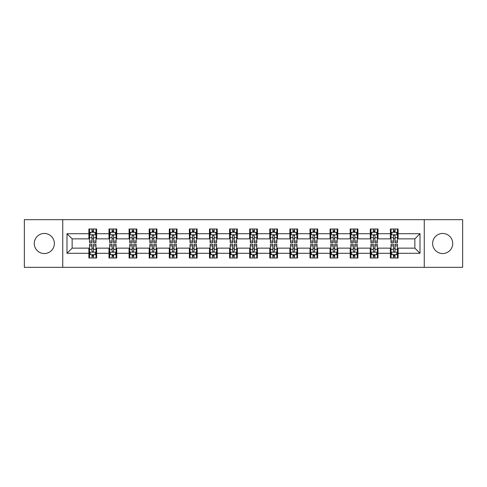 <?xml version="1.0" encoding="UTF-8"?>
<svg xmlns="http://www.w3.org/2000/svg" width="487" height="487" viewBox="0 0 487 487"><rect width="100%" height="100%" fill="white"/><g stroke="black" fill="none" stroke-linecap="round" stroke-linejoin="round"><path stroke-width="0.73" d="M442.683 233.45A10.05 10.05 0 0 0 432.633 243.5A10.05 10.05 0 0 0 442.683 253.55A10.05 10.05 0 0 0 452.727 243.5A10.05 10.05 0 0 0 442.683 233.45M44.317 233.45A10.05 10.05 0 0 0 34.273 243.5A10.05 10.05 0 0 0 44.317 253.55A10.05 10.05 0 0 0 54.367 243.5A10.05 10.05 0 0 0 44.317 233.45M424.256 267.333L462.65 267.333L462.65 219.667L424.256 219.667L424.256 267.333L62.744 267.333L62.744 219.667L24.35 219.667L24.35 267.333L62.744 267.333M424.256 219.667L62.744 219.667M398.104 233.711L398.104 229.006L390.373 229.006L390.373 233.711L378.003 233.711L378.003 229.006L370.272 229.006L370.272 233.711L357.908 233.711L357.908 229.006L350.177 229.006L350.177 233.711L337.808 233.711L337.808 229.006L330.076 229.006L330.076 233.711L317.707 233.711L317.707 229.006L309.982 229.006L309.982 233.711L297.612 233.711L297.612 229.006L289.881 229.006L289.881 233.711L277.511 233.711L277.511 229.006L269.78 229.006L269.78 233.711L257.416 233.711L257.416 229.006L249.685 229.006L249.685 233.711L237.315 233.711L237.315 229.006L229.584 229.006L229.584 233.711L217.22 233.711L217.22 229.006L209.489 229.006L209.489 233.711L197.119 233.711L197.119 229.006L189.388 229.006L189.388 233.711L177.018 233.711L177.018 229.006L169.293 229.006L169.293 233.711L156.924 233.711L156.924 229.006L149.192 229.006L149.192 233.711L136.823 233.711L136.823 229.006L129.092 229.006L129.092 233.711L116.728 233.711L116.728 229.006L108.997 229.006L108.997 233.711L96.627 233.711L96.627 229.006L88.896 229.006L88.896 233.711L66.993 233.711L66.993 253.289L72.149 248.139L88.896 248.139L88.896 257.994L96.627 257.994L96.627 248.139L108.997 248.139L108.997 257.994L116.728 257.994L116.728 248.139L129.092 248.139L129.092 257.994L136.823 257.994L136.823 248.139L149.192 248.139L149.192 257.994L156.924 257.994L156.924 248.139L169.293 248.139L169.293 257.994L177.018 257.994L177.018 248.139L189.388 248.139L189.388 257.994L197.119 257.994L197.119 248.139L209.489 248.139L209.489 257.994L217.22 257.994L217.22 248.139L229.584 248.139L229.584 257.994L237.315 257.994L237.315 248.139L249.685 248.139L249.685 257.994L257.416 257.994L257.416 248.139L269.78 248.139L269.78 257.994L277.511 257.994L277.511 248.139L289.881 248.139L289.881 257.994L297.612 257.994L297.612 248.139L309.982 248.139L309.982 257.994L317.707 257.994L317.707 248.139L330.076 248.139L330.076 257.994L337.808 257.994L337.808 248.139L350.177 248.139L350.177 257.994L357.908 257.994L357.908 248.139L370.272 248.139L370.272 257.994L378.003 257.994L378.003 248.139L390.373 248.139L390.373 257.994L398.104 257.994L398.104 248.139L414.851 248.139L414.851 238.861L398.104 238.861L398.104 233.711L420.007 233.711L420.007 253.289L398.104 253.289M390.373 253.289L378.003 253.289M370.272 253.289L357.908 253.289M350.177 253.289L337.808 253.289M330.076 253.289L317.707 253.289M309.982 253.289L297.612 253.289M289.881 253.289L277.511 253.289M269.78 253.289L257.416 253.289M249.685 253.289L237.315 253.289M229.584 253.289L217.22 253.289M209.489 253.289L197.119 253.289M189.388 253.289L177.018 253.289M169.293 253.289L156.924 253.289M149.192 253.289L136.823 253.289M129.092 253.289L116.728 253.289M108.997 253.289L96.627 253.289M88.896 253.289L66.993 253.289M390.373 233.711L390.373 238.861L378.003 238.861L378.003 233.711M370.272 233.711L370.272 238.861L357.908 238.861L357.908 233.711M350.177 233.711L350.177 238.861L337.808 238.861L337.808 233.711M330.076 233.711L330.076 238.861L317.707 238.861L317.707 233.711M309.982 233.711L309.982 238.861L297.612 238.861L297.612 233.711M289.881 233.711L289.881 238.861L277.511 238.861L277.511 233.711M269.78 233.711L269.78 238.861L257.416 238.861L257.416 233.711M249.685 233.711L249.685 238.861L237.315 238.861L237.315 233.711M229.584 233.711L229.584 238.861L217.22 238.861L217.22 233.711M209.489 233.711L209.489 238.861L197.119 238.861L197.119 233.711M189.388 233.711L189.388 238.861L177.018 238.861L177.018 233.711M169.293 233.711L169.293 238.861L156.924 238.861L156.924 233.711M149.192 233.711L149.192 238.861L136.823 238.861L136.823 233.711M129.092 233.711L129.092 238.861L116.728 238.861L116.728 233.711M108.997 233.711L108.997 238.861L96.627 238.861L96.627 233.711M88.896 233.711L88.896 238.861L72.149 238.861L66.993 233.711M72.149 238.861L72.149 248.139M420.007 253.289L414.851 248.139M414.851 238.861L420.007 233.711M88.896 232.226L89.541 232.226M91.988 232.226L93.534 232.226M95.982 232.226L96.627 232.226M88.896 238.733L89.541 238.733M91.988 238.733L93.534 238.733M95.982 238.733L96.627 238.733M88.896 248.267L89.541 248.267M91.988 248.267L93.534 248.267M95.982 248.267L96.627 248.267M88.896 254.774L89.541 254.774M91.988 254.774L93.534 254.774M95.982 254.774L96.627 254.774M108.997 248.267L109.642 248.267M112.089 248.267L113.635 248.267M116.083 248.267L116.728 248.267M108.997 254.774L109.642 254.774M112.089 254.774L113.635 254.774M116.083 254.774L116.728 254.774M108.997 232.226L109.642 232.226M112.089 232.226L113.635 232.226M116.083 232.226L116.728 232.226M108.997 238.733L109.642 238.733M112.089 238.733L113.635 238.733M116.083 238.733L116.728 238.733M129.092 248.267L129.737 248.267M132.184 248.267L133.73 248.267M136.177 248.267L136.823 248.267M129.092 254.774L129.737 254.774M132.184 254.774L133.73 254.774M136.177 254.774L136.823 254.774M129.092 232.226L129.737 232.226M132.184 232.226L133.73 232.226M136.177 232.226L136.823 232.226M129.092 238.733L129.737 238.733M132.184 238.733L133.73 238.733M136.177 238.733L136.823 238.733M149.192 248.267L149.838 248.267M152.285 248.267L153.831 248.267M156.278 248.267L156.924 248.267M149.192 254.774L149.838 254.774M152.285 254.774L153.831 254.774M156.278 254.774L156.924 254.774M149.192 232.226L149.838 232.226M152.285 232.226L153.831 232.226M156.278 232.226L156.924 232.226M149.192 238.733L149.838 238.733M152.285 238.733L153.831 238.733M156.278 238.733L156.924 238.733M169.293 248.267L169.933 248.267M172.38 248.267L173.926 248.267M176.379 248.267L177.018 248.267M169.293 254.774L169.933 254.774M172.38 254.774L173.926 254.774M176.379 254.774L177.018 254.774M169.293 232.226L169.933 232.226M172.38 232.226L173.926 232.226M176.379 232.226L177.018 232.226M169.293 238.733L169.933 238.733M172.38 238.733L173.926 238.733M176.379 238.733L177.018 238.733M189.388 248.267L190.033 248.267M192.481 248.267L194.027 248.267M196.474 248.267L197.119 248.267M189.388 254.774L190.033 254.774M192.481 254.774L194.027 254.774M196.474 254.774L197.119 254.774M189.388 232.226L190.033 232.226M192.481 232.226L194.027 232.226M196.474 232.226L197.119 232.226M189.388 238.733L190.033 238.733M192.481 238.733L194.027 238.733M196.474 238.733L197.119 238.733M209.489 248.267L210.134 248.267M212.582 248.267L214.128 248.267M216.575 248.267L217.22 248.267M209.489 254.774L210.134 254.774M212.582 254.774L214.128 254.774M216.575 254.774L217.22 254.774M209.489 232.226L210.134 232.226M212.582 232.226L214.128 232.226M216.575 232.226L217.22 232.226M209.489 238.733L210.134 238.733M212.582 238.733L214.128 238.733M216.575 238.733L217.22 238.733M229.584 248.267L230.229 248.267M232.676 248.267L234.223 248.267M236.67 248.267L237.315 248.267M229.584 254.774L230.229 254.774M232.676 254.774L234.223 254.774M236.67 254.774L237.315 254.774M229.584 232.226L230.229 232.226M232.676 232.226L234.223 232.226M236.67 232.226L237.315 232.226M229.584 238.733L230.229 238.733M232.676 238.733L234.223 238.733M236.67 238.733L237.315 238.733M249.685 248.267L250.33 248.267M252.777 248.267L254.324 248.267M256.771 248.267L257.416 248.267M249.685 254.774L250.33 254.774M252.777 254.774L254.324 254.774M256.771 254.774L257.416 254.774M249.685 232.226L250.33 232.226M252.777 232.226L254.324 232.226M256.771 232.226L257.416 232.226M249.685 238.733L250.33 238.733M252.777 238.733L254.324 238.733M256.771 238.733L257.416 238.733M269.78 248.267L270.425 248.267M272.872 248.267L274.418 248.267M276.866 248.267L277.511 248.267M269.78 254.774L270.425 254.774M272.872 254.774L274.418 254.774M276.866 254.774L277.511 254.774M269.78 232.226L270.425 232.226M272.872 232.226L274.418 232.226M276.866 232.226L277.511 232.226M269.78 238.733L270.425 238.733M272.872 238.733L274.418 238.733M276.866 238.733L277.511 238.733M289.881 248.267L290.526 248.267M292.973 248.267L294.519 248.267M296.967 248.267L297.612 248.267M289.881 254.774L290.526 254.774M292.973 254.774L294.519 254.774M296.967 254.774L297.612 254.774M289.881 232.226L290.526 232.226M292.973 232.226L294.519 232.226M296.967 232.226L297.612 232.226M289.881 238.733L290.526 238.733M292.973 238.733L294.519 238.733M296.967 238.733L297.612 238.733M309.982 248.267L310.621 248.267M313.074 248.267L314.62 248.267M317.067 248.267L317.707 248.267M309.982 254.774L310.621 254.774M313.074 254.774L314.62 254.774M317.067 254.774L317.707 254.774M309.982 232.226L310.621 232.226M313.074 232.226L314.62 232.226M317.067 232.226L317.707 232.226M309.982 238.733L310.621 238.733M313.074 238.733L314.62 238.733M317.067 238.733L317.707 238.733M330.076 248.267L330.722 248.267M333.169 248.267L334.715 248.267M337.162 248.267L337.808 248.267M330.076 254.774L330.722 254.774M333.169 254.774L334.715 254.774M337.162 254.774L337.808 254.774M330.076 232.226L330.722 232.226M333.169 232.226L334.715 232.226M337.162 232.226L337.808 232.226M330.076 238.733L330.722 238.733M333.169 238.733L334.715 238.733M337.162 238.733L337.808 238.733M350.177 248.267L350.823 248.267M353.27 248.267L354.816 248.267M357.263 248.267L357.908 248.267M350.177 254.774L350.823 254.774M353.27 254.774L354.816 254.774M357.263 254.774L357.908 254.774M350.177 232.226L350.823 232.226M353.27 232.226L354.816 232.226M357.263 232.226L357.908 232.226M350.177 238.733L350.823 238.733M353.27 238.733L354.816 238.733M357.263 238.733L357.908 238.733M370.272 248.267L370.917 248.267M373.365 248.267L374.911 248.267M377.358 248.267L378.003 248.267M370.272 254.774L370.917 254.774M373.365 254.774L374.911 254.774M377.358 254.774L378.003 254.774M370.272 232.226L370.917 232.226M373.365 232.226L374.911 232.226M377.358 232.226L378.003 232.226M370.272 238.733L370.917 238.733M373.365 238.733L374.911 238.733M377.358 238.733L378.003 238.733M390.373 248.267L391.018 248.267M393.466 248.267L395.012 248.267M397.459 248.267L398.104 248.267M390.373 254.774L391.018 254.774M393.466 254.774L395.012 254.774M397.459 254.774L398.104 254.774M390.373 232.226L391.018 232.226M393.466 232.226L395.012 232.226M397.459 232.226L398.104 232.226M390.373 238.733L391.018 238.733M393.466 238.733L395.012 238.733M397.459 238.733L398.104 238.733M93.534 230.68L91.988 230.68M95.982 241.114L93.534 241.114L93.534 242.727L95.982 242.727L95.982 234.868L94.697 232.293L90.832 232.293L89.541 234.868L89.541 242.727L91.988 242.727L91.988 241.114L89.541 241.114M89.541 234.868L89.541 229.006M95.982 234.868L95.982 229.006M91.988 232.293L91.988 229.006M93.534 229.006L93.534 232.293M93.534 241.114L93.534 235.836C93.023 234.844 92.506 234.844 91.988 235.836L91.988 241.114M91.988 256.32L93.534 256.32M89.541 245.886L91.988 245.886L91.988 244.273L89.541 244.273L89.541 252.132L90.832 254.707L94.697 254.707L95.982 252.132L95.982 244.273L93.534 244.273L93.534 245.886L95.982 245.886M95.982 252.132L95.982 257.994M89.541 252.132L89.541 257.994M93.534 254.707L93.534 257.994M91.988 257.994L91.988 254.707M91.988 245.886L91.988 251.164C92.506 252.156 93.017 252.156 93.534 251.164L93.534 245.886M113.635 230.68L112.089 230.68M116.083 241.114L113.635 241.114L113.635 242.727L116.083 242.727L116.083 234.868L114.792 232.293L110.926 232.293L109.642 234.868L109.642 242.727L112.089 242.727L112.089 241.114L109.642 241.114M109.642 234.868L109.642 229.006M116.083 234.868L116.083 229.006M112.089 232.293L112.089 229.006M113.635 229.006L113.635 232.293M113.635 241.114L113.635 235.836C113.118 234.844 112.6 234.844 112.089 235.836L112.089 241.114M133.73 230.68L132.184 230.68M136.177 241.114L133.73 241.114L133.73 242.727L136.177 242.727L136.177 234.868L134.893 232.293L131.027 232.293L129.737 234.868L129.737 242.727L132.184 242.727L132.184 241.114L129.737 241.114M129.737 234.868L129.737 229.006M136.177 234.868L136.177 229.006M132.184 232.293L132.184 229.006M133.73 229.006L133.73 232.293M133.73 241.114L133.73 235.836C133.219 234.844 132.701 234.844 132.184 235.836L132.184 241.114M112.089 256.32L113.635 256.32M109.642 245.886L112.089 245.886L112.089 244.273L109.642 244.273L109.642 252.132L110.926 254.707L114.792 254.707L116.083 252.132L116.083 244.273L113.635 244.273L113.635 245.886L116.083 245.886M116.083 252.132L116.083 257.994M109.642 252.132L109.642 257.994M113.635 254.707L113.635 257.994M112.089 257.994L112.089 254.707M112.089 245.886L112.089 251.164C112.6 252.156 113.118 252.156 113.635 251.164L113.635 245.886M132.184 256.32L133.73 256.32M129.737 245.886L132.184 245.886L132.184 244.273L129.737 244.273L129.737 252.132L131.027 254.707L134.893 254.707L136.177 252.132L136.177 244.273L133.73 244.273L133.73 245.886L136.177 245.886M136.177 252.132L136.177 257.994M129.737 252.132L129.737 257.994M133.73 254.707L133.73 257.994M132.184 257.994L132.184 254.707M132.184 245.886L132.184 251.164C132.701 252.156 133.213 252.156 133.73 251.164L133.73 245.886M153.831 230.68L152.285 230.68M156.278 241.114L153.831 241.114L153.831 242.727L156.278 242.727L156.278 234.868L154.988 232.293L151.122 232.293L149.838 234.868L149.838 242.727L152.285 242.727L152.285 241.114L149.838 241.114M149.838 234.868L149.838 229.006M156.278 234.868L156.278 229.006M152.285 232.293L152.285 229.006M153.831 229.006L153.831 232.293M153.831 241.114L153.831 235.836C153.314 234.844 152.802 234.844 152.285 235.836L152.285 241.114M173.926 230.68L172.38 230.68M176.379 241.114L173.926 241.114L173.926 242.727L176.379 242.727L176.379 234.868L175.089 232.293L171.223 232.293L169.933 234.868L169.933 242.727L172.38 242.727L172.38 241.114L169.933 241.114M169.933 234.868L169.933 229.006M176.379 234.868L176.379 229.006M172.38 232.293L172.38 229.006M173.926 229.006L173.926 232.293M173.926 241.114L173.926 235.836C173.415 234.844 172.897 234.844 172.38 235.836L172.38 241.114M194.027 230.68L192.481 230.68M196.474 241.114L194.027 241.114L194.027 242.727L196.474 242.727L196.474 234.868L195.184 232.293L191.324 232.293L190.033 234.868L190.033 242.727L192.481 242.727L192.481 241.114L190.033 241.114M190.033 234.868L190.033 229.006M196.474 234.868L196.474 229.006M192.481 232.293L192.481 229.006M194.027 229.006L194.027 232.293M194.027 241.114L194.027 235.836C193.509 234.844 192.998 234.844 192.481 235.836L192.481 241.114M152.285 256.32L153.831 256.32M149.838 245.886L152.285 245.886L152.285 244.273L149.838 244.273L149.838 252.132L151.122 254.707L154.988 254.707L156.278 252.132L156.278 244.273L153.831 244.273L153.831 245.886L156.278 245.886M156.278 252.132L156.278 257.994M149.838 252.132L149.838 257.994M153.831 254.707L153.831 257.994M152.285 257.994L152.285 254.707M152.285 245.886L152.285 251.164C152.796 252.156 153.314 252.156 153.831 251.164L153.831 245.886M172.38 256.32L173.926 256.32M169.933 245.886L172.38 245.886L172.38 244.273L169.933 244.273L169.933 252.132L171.223 254.707L175.089 254.707L176.379 252.132L176.379 244.273L173.926 244.273L173.926 245.886L176.379 245.886M176.379 252.132L176.379 257.994M169.933 252.132L169.933 257.994M173.926 254.707L173.926 257.994M172.38 257.994L172.38 254.707M172.38 245.886L172.38 251.164C172.897 252.156 173.415 252.156 173.926 251.164L173.926 245.886M192.481 256.32L194.027 256.32M190.033 245.886L192.481 245.886L192.481 244.273L190.033 244.273L190.033 252.132L191.324 254.707L195.184 254.707L196.474 252.132L196.474 244.273L194.027 244.273L194.027 245.886L196.474 245.886M196.474 252.132L196.474 257.994M190.033 252.132L190.033 257.994M194.027 254.707L194.027 257.994M192.481 257.994L192.481 254.707M192.481 245.886L192.481 251.164C192.998 252.156 193.509 252.156 194.027 251.164L194.027 245.886M214.128 230.68L212.582 230.68M216.575 241.114L214.128 241.114L214.128 242.727L216.575 242.727L216.575 234.868L215.284 232.293L211.419 232.293L210.134 234.868L210.134 242.727L212.582 242.727L212.582 241.114L210.134 241.114M210.134 234.868L210.134 229.006M216.575 234.868L216.575 229.006M212.582 232.293L212.582 229.006M214.128 229.006L214.128 232.293M214.128 241.114L214.128 235.836C213.61 234.844 213.093 234.844 212.582 235.836L212.582 241.114M212.582 256.32L214.128 256.32M210.134 245.886L212.582 245.886L212.582 244.273L210.134 244.273L210.134 252.132L211.419 254.707L215.284 254.707L216.575 252.132L216.575 244.273L214.128 244.273L214.128 245.886L216.575 245.886M216.575 252.132L216.575 257.994M210.134 252.132L210.134 257.994M214.128 254.707L214.128 257.994M212.582 257.994L212.582 254.707M212.582 245.886L212.582 251.164C213.093 252.156 213.61 252.156 214.128 251.164L214.128 245.886M234.223 230.68L232.676 230.68M236.67 241.114L234.223 241.114L234.223 242.727L236.67 242.727L236.67 234.868L235.385 232.293L231.52 232.293L230.229 234.868L230.229 242.727L232.676 242.727L232.676 241.114L230.229 241.114M230.229 234.868L230.229 229.006M236.67 234.868L236.67 229.006M232.676 232.293L232.676 229.006M234.223 229.006L234.223 232.293M234.223 241.114L234.223 235.836C233.711 234.844 233.194 234.844 232.676 235.836L232.676 241.114M232.676 256.32L234.223 256.32M230.229 245.886L232.676 245.886L232.676 244.273L230.229 244.273L230.229 252.132L231.52 254.707L235.385 254.707L236.67 252.132L236.67 244.273L234.223 244.273L234.223 245.886L236.67 245.886M236.67 252.132L236.67 257.994M230.229 252.132L230.229 257.994M234.223 254.707L234.223 257.994M232.676 257.994L232.676 254.707M232.676 245.886L232.676 251.164C233.194 252.156 233.705 252.156 234.223 251.164L234.223 245.886M254.324 230.68L252.777 230.68M256.771 241.114L254.324 241.114L254.324 242.727L256.771 242.727L256.771 234.868L255.48 232.293L251.615 232.293L250.33 234.868L250.33 242.727L252.777 242.727L252.777 241.114L250.33 241.114M250.33 234.868L250.33 229.006M256.771 234.868L256.771 229.006M252.777 232.293L252.777 229.006M254.324 229.006L254.324 232.293M254.324 241.114L254.324 235.836C253.806 234.844 253.295 234.844 252.777 235.836L252.777 241.114M252.777 256.32L254.324 256.32M250.33 245.886L252.777 245.886L252.777 244.273L250.33 244.273L250.33 252.132L251.615 254.707L255.48 254.707L256.771 252.132L256.771 244.273L254.324 244.273L254.324 245.886L256.771 245.886M256.771 252.132L256.771 257.994M250.33 252.132L250.33 257.994M254.324 254.707L254.324 257.994M252.777 257.994L252.777 254.707M252.777 245.886L252.777 251.164C253.289 252.156 253.806 252.156 254.324 251.164L254.324 245.886M274.418 230.68L272.872 230.68M276.866 241.114L274.418 241.114L274.418 242.727L276.866 242.727L276.866 234.868L275.581 232.293L271.716 232.293L270.425 234.868L270.425 242.727L272.872 242.727L272.872 241.114L270.425 241.114M270.425 234.868L270.425 229.006M276.866 234.868L276.866 229.006M272.872 232.293L272.872 229.006M274.418 229.006L274.418 232.293M274.418 241.114L274.418 235.836C273.907 234.844 273.39 234.844 272.872 235.836L272.872 241.114M272.872 256.32L274.418 256.32M270.425 245.886L272.872 245.886L272.872 244.273L270.425 244.273L270.425 252.132L271.716 254.707L275.581 254.707L276.866 252.132L276.866 244.273L274.418 244.273L274.418 245.886L276.866 245.886M276.866 252.132L276.866 257.994M270.425 252.132L270.425 257.994M274.418 254.707L274.418 257.994M272.872 257.994L272.872 254.707M272.872 245.886L272.872 251.164C273.39 252.156 273.907 252.156 274.418 251.164L274.418 245.886M294.519 230.68L292.973 230.68M296.967 241.114L294.519 241.114L294.519 242.727L296.967 242.727L296.967 234.868L295.676 232.293L291.816 232.293L290.526 234.868L290.526 242.727L292.973 242.727L292.973 241.114L290.526 241.114M290.526 234.868L290.526 229.006M296.967 234.868L296.967 229.006M292.973 232.293L292.973 229.006M294.519 229.006L294.519 232.293M294.519 241.114L294.519 235.836C294.002 234.844 293.491 234.844 292.973 235.836L292.973 241.114M292.973 256.32L294.519 256.32M290.526 245.886L292.973 245.886L292.973 244.273L290.526 244.273L290.526 252.132L291.816 254.707L295.676 254.707L296.967 252.132L296.967 244.273L294.519 244.273L294.519 245.886L296.967 245.886M296.967 252.132L296.967 257.994M290.526 252.132L290.526 257.994M294.519 254.707L294.519 257.994M292.973 257.994L292.973 254.707M292.973 245.886L292.973 251.164C293.491 252.156 294.002 252.156 294.519 251.164L294.519 245.886M314.62 230.68L313.074 230.68M317.067 241.114L314.62 241.114L314.62 242.727L317.067 242.727L317.067 234.868L315.777 232.293L311.911 232.293L310.621 234.868L310.621 242.727L313.074 242.727L313.074 241.114L310.621 241.114M310.621 234.868L310.621 229.006M317.067 234.868L317.067 229.006M313.074 232.293L313.074 229.006M314.62 229.006L314.62 232.293M314.62 241.114L314.62 235.836C314.103 234.844 313.585 234.844 313.074 235.836L313.074 241.114M313.074 256.32L314.62 256.32M310.621 245.886L313.074 245.886L313.074 244.273L310.621 244.273L310.621 252.132L311.911 254.707L315.777 254.707L317.067 252.132L317.067 244.273L314.62 244.273L314.62 245.886L317.067 245.886M317.067 252.132L317.067 257.994M310.621 252.132L310.621 257.994M314.62 254.707L314.62 257.994M313.074 257.994L313.074 254.707M313.074 245.886L313.074 251.164C313.585 252.156 314.103 252.156 314.62 251.164L314.62 245.886M334.715 230.68L333.169 230.68M337.162 241.114L334.715 241.114L334.715 242.727L337.162 242.727L337.162 234.868L335.878 232.293L332.012 232.293L330.722 234.868L330.722 242.727L333.169 242.727L333.169 241.114L330.722 241.114M330.722 234.868L330.722 229.006M337.162 234.868L337.162 229.006M333.169 232.293L333.169 229.006M334.715 229.006L334.715 232.293M334.715 241.114L334.715 235.836C334.204 234.844 333.686 234.844 333.169 235.836L333.169 241.114M333.169 256.32L334.715 256.32M330.722 245.886L333.169 245.886L333.169 244.273L330.722 244.273L330.722 252.132L332.012 254.707L335.878 254.707L337.162 252.132L337.162 244.273L334.715 244.273L334.715 245.886L337.162 245.886M337.162 252.132L337.162 257.994M330.722 252.132L330.722 257.994M334.715 254.707L334.715 257.994M333.169 257.994L333.169 254.707M333.169 245.886L333.169 251.164C333.686 252.156 334.198 252.156 334.715 251.164L334.715 245.886M354.816 230.68L353.27 230.68M357.263 241.114L354.816 241.114L354.816 242.727L357.263 242.727L357.263 234.868L355.973 232.293L352.107 232.293L350.823 234.868L350.823 242.727L353.27 242.727L353.27 241.114L350.823 241.114M350.823 234.868L350.823 229.006M357.263 234.868L357.263 229.006M353.27 232.293L353.27 229.006M354.816 229.006L354.816 232.293M354.816 241.114L354.816 235.836C354.299 234.844 353.787 234.844 353.27 235.836L353.27 241.114M353.27 256.32L354.816 256.32M350.823 245.886L353.27 245.886L353.27 244.273L350.823 244.273L350.823 252.132L352.107 254.707L355.973 254.707L357.263 252.132L357.263 244.273L354.816 244.273L354.816 245.886L357.263 245.886M357.263 252.132L357.263 257.994M350.823 252.132L350.823 257.994M354.816 254.707L354.816 257.994M353.27 257.994L353.27 254.707M353.27 245.886L353.27 251.164C353.781 252.156 354.299 252.156 354.816 251.164L354.816 245.886M374.911 230.68L373.365 230.68M377.358 241.114L374.911 241.114L374.911 242.727L377.358 242.727L377.358 234.868L376.074 232.293L372.208 232.293L370.917 234.868L370.917 242.727L373.365 242.727L373.365 241.114L370.917 241.114M370.917 234.868L370.917 229.006M377.358 234.868L377.358 229.006M373.365 232.293L373.365 229.006M374.911 229.006L374.911 232.293M374.911 241.114L374.911 235.836C374.4 234.844 373.882 234.844 373.365 235.836L373.365 241.114M373.365 256.32L374.911 256.32M370.917 245.886L373.365 245.886L373.365 244.273L370.917 244.273L370.917 252.132L372.208 254.707L376.074 254.707L377.358 252.132L377.358 244.273L374.911 244.273L374.911 245.886L377.358 245.886M377.358 252.132L377.358 257.994M370.917 252.132L370.917 257.994M374.911 254.707L374.911 257.994M373.365 257.994L373.365 254.707M373.365 245.886L373.365 251.164C373.882 252.156 374.4 252.156 374.911 251.164L374.911 245.886M395.012 230.68L393.466 230.68M397.459 241.114L395.012 241.114L395.012 242.727L397.459 242.727L397.459 234.868L396.168 232.293L392.303 232.293L391.018 234.868L391.018 242.727L393.466 242.727L393.466 241.114L391.018 241.114M391.018 234.868L391.018 229.006M397.459 234.868L397.459 229.006M393.466 232.293L393.466 229.006M395.012 229.006L395.012 232.293M395.012 241.114L395.012 235.836C394.494 234.844 393.983 234.844 393.466 235.836L393.466 241.114M393.466 256.32L395.012 256.32M391.018 245.886L393.466 245.886L393.466 244.273L391.018 244.273L391.018 252.132L392.303 254.707L396.168 254.707L397.459 252.132L397.459 244.273L395.012 244.273L395.012 245.886L397.459 245.886M397.459 252.132L397.459 257.994M391.018 252.132L391.018 257.994M395.012 254.707L395.012 257.994M393.466 257.994L393.466 254.707M393.466 245.886L393.466 251.164C393.977 252.156 394.494 252.156 395.012 251.164L395.012 245.886M95.951 234.801L89.571 234.801M89.541 232.445L90.752 232.445M94.77 232.445L95.982 232.445M91.988 237.656L89.541 237.656M95.982 237.656L93.534 237.656M93.534 231.502L91.988 231.502M89.571 252.199L95.951 252.199M95.982 254.555L94.77 254.555M90.752 254.555L89.541 254.555M93.534 249.344L95.982 249.344M89.541 249.344L91.988 249.344M91.988 255.498L93.534 255.498M116.046 234.801L109.672 234.801M109.642 232.445L110.853 232.445M114.871 232.445L116.083 232.445M112.089 237.656L109.642 237.656M116.083 237.656L113.635 237.656M113.635 231.502L112.089 231.502M136.147 234.801L129.767 234.801M129.737 232.445L130.948 232.445M134.966 232.445L136.177 232.445M132.184 237.656L129.737 237.656M136.177 237.656L133.73 237.656M133.73 231.502L132.184 231.502M109.672 252.199L116.046 252.199M116.083 254.555L114.871 254.555M110.853 254.555L109.642 254.555M113.635 249.344L116.083 249.344M109.642 249.344L112.089 249.344M112.089 255.498L113.635 255.498M129.767 252.199L136.147 252.199M136.177 254.555L134.966 254.555M130.948 254.555L129.737 254.555M133.73 249.344L136.177 249.344M129.737 249.344L132.184 249.344M132.184 255.498L133.73 255.498M156.248 234.801L149.868 234.801M149.838 232.445L151.049 232.445M155.067 232.445L156.278 232.445M152.285 237.656L149.838 237.656M156.278 237.656L153.831 237.656M153.831 231.502L152.285 231.502M176.343 234.801L169.969 234.801M169.933 232.445L171.144 232.445M175.168 232.445L176.379 232.445M172.38 237.656L169.933 237.656M176.379 237.656L173.926 237.656M173.926 231.502L172.38 231.502M196.444 234.801L190.064 234.801M190.033 232.445L191.245 232.445M195.263 232.445L196.474 232.445M192.481 237.656L190.033 237.656M196.474 237.656L194.027 237.656M194.027 231.502L192.481 231.502M149.868 252.199L156.248 252.199M156.278 254.555L155.067 254.555M151.049 254.555L149.838 254.555M153.831 249.344L156.278 249.344M149.838 249.344L152.285 249.344M152.285 255.498L153.831 255.498M169.969 252.199L176.343 252.199M176.379 254.555L175.168 254.555M171.144 254.555L169.933 254.555M173.926 249.344L176.379 249.344M169.933 249.344L172.38 249.344M172.38 255.498L173.926 255.498M190.064 252.199L196.444 252.199M196.474 254.555L195.263 254.555M191.245 254.555L190.033 254.555M194.027 249.344L196.474 249.344M190.033 249.344L192.481 249.344M192.481 255.498L194.027 255.498M216.538 234.801L210.165 234.801M210.134 232.445L211.34 232.445M215.364 232.445L216.575 232.445M212.582 237.656L210.134 237.656M216.575 237.656L214.128 237.656M214.128 231.502L212.582 231.502M210.165 252.199L216.538 252.199M216.575 254.555L215.364 254.555M211.34 254.555L210.134 254.555M214.128 249.344L216.575 249.344M210.134 249.344L212.582 249.344M212.582 255.498L214.128 255.498M236.639 234.801L230.26 234.801M230.229 232.445L231.441 232.445M235.458 232.445L236.67 232.445M232.676 237.656L230.229 237.656M236.67 237.656L234.223 237.656M234.223 231.502L232.676 231.502M230.26 252.199L236.639 252.199M236.67 254.555L235.458 254.555M231.441 254.555L230.229 254.555M234.223 249.344L236.67 249.344M230.229 249.344L232.676 249.344M232.676 255.498L234.223 255.498M256.74 234.801L250.361 234.801M250.33 232.445L251.542 232.445M255.559 232.445L256.771 232.445M252.777 237.656L250.33 237.656M256.771 237.656L254.324 237.656M254.324 231.502L252.777 231.502M250.361 252.199L256.74 252.199M256.771 254.555L255.559 254.555M251.542 254.555L250.33 254.555M254.324 249.344L256.771 249.344M250.33 249.344L252.777 249.344M252.777 255.498L254.324 255.498M276.835 234.801L270.462 234.801M270.425 232.445L271.636 232.445M275.66 232.445L276.866 232.445M272.872 237.656L270.425 237.656M276.866 237.656L274.418 237.656M274.418 231.502L272.872 231.502M270.462 252.199L276.835 252.199M276.866 254.555L275.66 254.555M271.636 254.555L270.425 254.555M274.418 249.344L276.866 249.344M270.425 249.344L272.872 249.344M272.872 255.498L274.418 255.498M296.936 234.801L290.556 234.801M290.526 232.445L291.737 232.445M295.755 232.445L296.967 232.445M292.973 237.656L290.526 237.656M296.967 237.656L294.519 237.656M294.519 231.502L292.973 231.502M290.556 252.199L296.936 252.199M296.967 254.555L295.755 254.555M291.737 254.555L290.526 254.555M294.519 249.344L296.967 249.344M290.526 249.344L292.973 249.344M292.973 255.498L294.519 255.498M317.031 234.801L310.657 234.801M310.621 232.445L311.832 232.445M315.856 232.445L317.067 232.445M313.074 237.656L310.621 237.656M317.067 237.656L314.62 237.656M314.62 231.502L313.074 231.502M310.657 252.199L317.031 252.199M317.067 254.555L315.856 254.555M311.832 254.555L310.621 254.555M314.62 249.344L317.067 249.344M310.621 249.344L313.074 249.344M313.074 255.498L314.62 255.498M337.132 234.801L330.752 234.801M330.722 232.445L331.933 232.445M335.951 232.445L337.162 232.445M333.169 237.656L330.722 237.656M337.162 237.656L334.715 237.656M334.715 231.502L333.169 231.502M330.752 252.199L337.132 252.199M337.162 254.555L335.951 254.555M331.933 254.555L330.722 254.555M334.715 249.344L337.162 249.344M330.722 249.344L333.169 249.344M333.169 255.498L334.715 255.498M357.233 234.801L350.853 234.801M350.823 232.445L352.034 232.445M356.052 232.445L357.263 232.445M353.27 237.656L350.823 237.656M357.263 237.656L354.816 237.656M354.816 231.502L353.27 231.502M350.853 252.199L357.233 252.199M357.263 254.555L356.052 254.555M352.034 254.555L350.823 254.555M354.816 249.344L357.263 249.344M350.823 249.344L353.27 249.344M353.27 255.498L354.816 255.498M377.328 234.801L370.954 234.801M370.917 232.445L372.129 232.445M376.147 232.445L377.358 232.445M373.365 237.656L370.917 237.656M377.358 237.656L374.911 237.656M374.911 231.502L373.365 231.502M370.954 252.199L377.328 252.199M377.358 254.555L376.147 254.555M372.129 254.555L370.917 254.555M374.911 249.344L377.358 249.344M370.917 249.344L373.365 249.344M373.365 255.498L374.911 255.498M397.429 234.801L391.049 234.801M391.018 232.445L392.23 232.445M396.248 232.445L397.459 232.445M393.466 237.656L391.018 237.656M397.459 237.656L395.012 237.656M395.012 231.502L393.466 231.502M391.049 252.199L397.429 252.199M397.459 254.555L396.248 254.555M392.23 254.555L391.018 254.555M395.012 249.344L397.459 249.344M391.018 249.344L393.466 249.344M393.466 255.498L395.012 255.498"/></g></svg>
